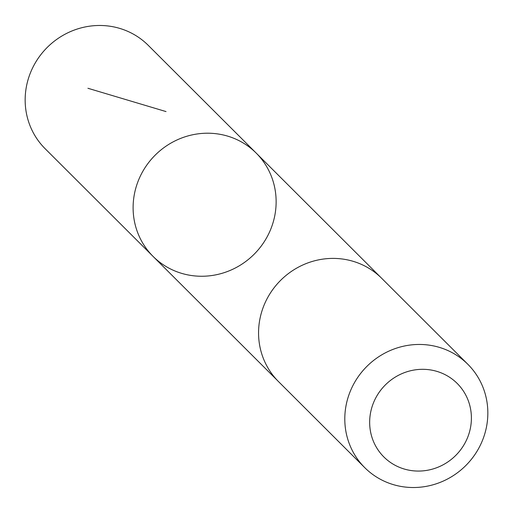 <?xml version="1.0" encoding="UTF-8"?>
<svg xmlns="http://www.w3.org/2000/svg" width="513" height="513" viewBox="0 0 513 513"><rect width="100%" height="100%" fill="white"/><g stroke="black" fill="none" stroke-linecap="round" stroke-linejoin="round"><path stroke-width="0.77" d="M142.954 171.105A72.993 70.025 -45.1 0 1 256.179 153.066A72.993 70.025 -45.1 0 1 254.185 254.191A72.993 70.025 -45.1 0 1 153.066 256.397A72.993 70.025 -45.1 0 1 142.954 171.105A72.993 70.025 -45.1 0 1 256.179 153.066L148.244 45.343A72.993 70.025 134.9 0 0 35.006 63.381A72.993 70.025 134.9 0 0 45.118 148.687L153.066 256.397A72.993 70.025 -45.1 0 1 142.954 171.105M467.882 364.32L381.646 278.264A72.993 70.025 134.9 0 0 280.515 280.464A72.993 70.025 134.9 0 0 278.521 381.601L364.756 467.657A72.993 70.025 134.9 0 0 477.994 449.619A72.993 70.025 134.9 0 0 467.882 364.32A72.993 70.025 134.9 0 0 366.75 366.526A72.993 70.025 134.9 0 0 364.756 467.657M464.4 444.111A51.922 49.812 134.9 0 0 420.904 369.341A51.922 49.812 134.9 0 0 376.285 447.118A51.922 49.812 134.9 0 0 464.4 444.111M166.039 111.578L87.915 88.268M380.851 277.482L256.179 153.066M277.745 380.806L153.066 256.397"/></g></svg>
